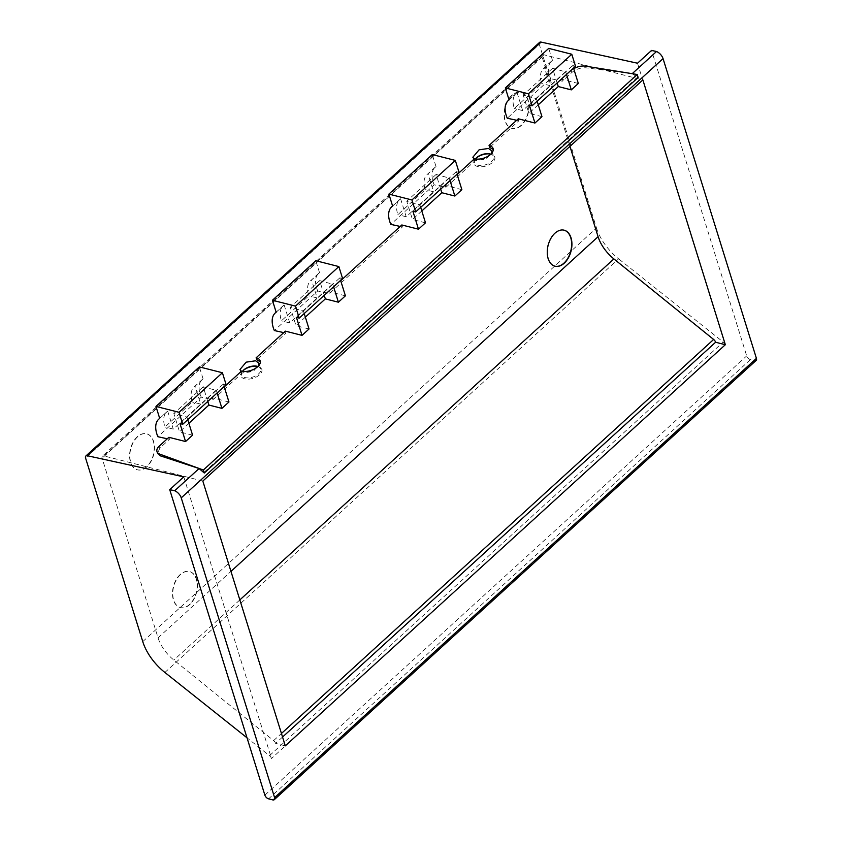 <?xml version="1.0" encoding="UTF-8"?>
<svg xmlns="http://www.w3.org/2000/svg" width="842" height="842" viewBox="0 0 842 842"><rect width="100%" height="100%" fill="white"/><g stroke="black" fill="none" stroke-linecap="round" stroke-linejoin="round"><path stroke-width="0.63" stroke-dasharray="4.21 3.16" d="M241.328 371.28L243.275 372.027L250.558 371.459L258.652 365.744M242.485 371.301A10.03 5.378 -17.3 0 0 241.58 374.911A10.03 5.378 -17.3 0 0 244.99 377.553A10.03 5.378 -17.3 0 0 256.021 375.69A10.03 5.378 -17.3 0 0 260.736 368.943A10.03 5.378 -17.3 0 0 257.936 366.491A10.957 5.873 -17.3 0 1 258.126 366.533A10.957 5.873 -17.3 0 1 258.368 366.596A10.957 5.873 -17.3 0 1 259.483 374.848A10.957 5.873 -17.3 0 1 244.654 378.816A10.957 5.873 -17.3 0 1 242.201 371.638A10.957 5.873 -17.3 0 1 242.485 371.301M475.404 158.97A10.03 5.378 -17.3 0 0 474.499 162.58A10.03 5.378 -17.3 0 0 477.909 165.221A10.03 5.378 -17.3 0 0 488.939 163.359A10.03 5.378 -17.3 0 0 493.654 156.612A10.03 5.378 -17.3 0 0 490.854 154.16A10.957 5.873 -17.3 0 1 491.044 154.202A10.957 5.873 -17.3 0 1 491.286 154.265A10.957 5.873 -17.3 0 1 492.402 162.517A10.957 5.873 -17.3 0 1 477.572 166.484A10.957 5.873 -17.3 0 1 475.12 159.306A10.957 5.873 -17.3 0 1 475.404 158.97M474.246 158.949L476.193 159.696L483.476 159.127L491.57 153.412M511.747 95.409A18.577 11.82 104.3 0 0 504.084 114.428A18.577 11.82 104.3 0 0 511.841 128.384A18.577 11.82 104.3 0 0 521.072 125.353A18.577 11.82 104.3 0 0 528.744 106.345A18.577 11.82 104.3 0 0 520.987 92.378A18.577 11.82 104.3 0 0 511.747 95.409M521.356 125.426A18.577 11.82 -75.7 0 1 512.115 128.458A18.577 11.82 -75.7 0 1 504.358 114.501A18.577 11.82 -75.7 0 1 512.031 95.483A18.577 11.82 -75.7 0 1 521.261 92.452A18.577 11.82 -75.7 0 1 529.029 106.408A18.577 11.82 -75.7 0 1 521.356 125.426M564.035 230.171A18.577 11.82 104.3 0 0 563.887 230.129A18.577 11.82 104.3 0 0 554.657 233.16A18.577 11.82 104.3 0 0 546.984 252.179A18.577 11.82 104.3 0 0 554.741 266.135A18.577 11.82 104.3 0 0 554.878 266.167M137.257 436.809A18.577 11.82 104.3 0 0 129.584 455.827A18.577 11.82 104.3 0 0 137.341 469.783A18.577 11.82 104.3 0 0 146.582 466.752A18.577 11.82 104.3 0 0 154.254 447.733A18.577 11.82 104.3 0 0 146.487 433.777A18.577 11.82 104.3 0 0 137.257 436.809M146.855 466.826A18.577 11.82 -75.7 0 1 137.625 469.857A18.577 11.82 -75.7 0 1 129.857 455.89A18.577 11.82 -75.7 0 1 137.53 436.882A18.577 11.82 -75.7 0 1 146.771 433.851A18.577 11.82 -75.7 0 1 154.528 447.807A18.577 11.82 -75.7 0 1 146.855 466.826M180.156 574.56A18.577 11.82 104.3 0 0 172.484 593.568A18.577 11.82 104.3 0 0 180.241 607.535A18.577 11.82 104.3 0 0 189.482 604.503A18.577 11.82 104.3 0 0 197.154 585.485A18.577 11.82 104.3 0 0 189.397 571.529A18.577 11.82 104.3 0 0 180.156 574.56M189.766 604.577A18.577 11.82 -75.7 0 1 180.525 607.598A18.577 11.82 -75.7 0 1 172.768 593.642A18.577 11.82 -75.7 0 1 180.43 574.623A18.577 11.82 -75.7 0 1 189.671 571.602A18.577 11.82 -75.7 0 1 197.428 585.558A18.577 11.82 -75.7 0 1 189.766 604.577M142.761 641.615L596.494 227.982L539.312 44.416L85.579 458.048M596.494 227.982A40.858 22.681 -132.4 0 0 618.617 258.841L164.885 672.463M183.777 476.856L271.492 758.484A3.715 2.063 47.6 0 0 269.482 755.684L247.022 737.813M539.596 42.374A3.715 2.063 -132.4 0 0 539.312 44.416M637.51 63.224L725.225 344.852A3.715 2.063 -132.4 0 0 723.215 342.052L618.617 258.841M272.755 799.9L754.569 360.66L750.411 359.608A3.715 2.063 47.6 0 1 746.696 355.903L651.55 50.425M167.284 438.777L169.516 439.271L159.885 448.049L157.549 453.375M260.336 361.839L260.715 362.649L253.295 371.448L242.128 373.069L212.9 399.718L201.27 397.171L157.886 436.724M283.743 332.611L285.975 333.106L256.747 359.745M400.203 226.445L402.434 226.93L329.359 293.553L317.729 291.006L274.345 330.548M493.244 149.508L493.633 150.318L486.213 159.117L475.046 160.738L445.818 187.387L434.188 184.83L390.804 224.382M516.662 120.28L518.893 120.764L489.665 147.413M632.195 73.686L586.095 67.844C580.854 67.518 576.128 69.055 571.907 72.433L562.277 81.221L550.647 78.664L507.263 118.217M754.569 360.66A3.715 2.063 -132.4 0 0 756.148 360.418M169.516 439.271L168.905 437.303M159.696 418.421L167.684 411.128A26.691 14.819 -132.4 0 0 166.779 411.854A26.691 14.819 -132.4 0 0 164.948 426.978L192.355 402.002A26.691 14.819 47.6 0 1 194.176 386.867A26.691 14.819 47.6 0 1 195.091 386.152L203.08 378.868A26.691 14.819 -132.4 0 0 202.175 379.584A26.691 14.819 -132.4 0 0 201.27 397.171M226.14 384.72L223.362 384.015L224.14 386.541M228.95 401.981L212.289 397.75L212.9 399.718M203.08 378.868L199.354 366.891M224.246 386.857L212.289 397.75M242.128 373.069L241.517 371.101M285.975 333.106L285.364 331.138M276.155 312.245L284.143 304.962A26.691 14.819 -132.4 0 0 283.238 305.688A26.691 14.819 -132.4 0 0 281.407 320.813L308.814 295.837A26.691 14.819 47.6 0 1 310.635 280.702A26.691 14.819 47.6 0 1 311.551 279.986L319.539 272.703A26.691 14.819 -132.4 0 0 318.634 273.418A26.691 14.819 -132.4 0 0 317.729 291.006M342.599 278.555L339.821 277.849L340.6 280.375M345.409 295.816L328.748 291.585L329.359 293.553M319.539 272.703L315.813 260.715M402.434 226.93L401.823 224.972M340.705 280.691L328.748 291.585M392.614 206.08L400.603 198.796A26.691 14.819 -132.4 0 0 399.697 199.522A26.691 14.819 -132.4 0 0 397.866 214.647L425.273 189.671A26.691 14.819 47.6 0 1 427.094 174.536A26.691 14.819 47.6 0 1 428.01 173.82L435.998 166.527A26.691 14.819 -132.4 0 0 435.093 167.253A26.691 14.819 -132.4 0 0 434.188 184.83M459.058 172.389L456.28 171.684L457.059 174.21M461.869 189.65L445.207 185.419L445.818 187.387M435.998 166.527L432.272 154.549M457.164 174.526L445.207 185.419M475.046 160.738L474.435 158.77M518.893 120.764L518.283 118.806M509.073 99.914L517.062 92.631A26.691 14.819 -132.4 0 0 516.157 93.357A26.691 14.819 -132.4 0 0 514.325 108.481L541.732 83.505A26.691 14.819 47.6 0 1 543.553 68.37A26.691 14.819 47.6 0 1 544.469 67.655L552.457 60.361A26.691 14.819 -132.4 0 0 551.552 61.087A26.691 14.819 -132.4 0 0 550.647 78.664M575.518 66.223L572.739 65.518L573.518 68.044M578.328 83.484L561.667 79.253L562.277 81.221M552.457 60.361L548.731 48.383M571.907 72.433L571.297 70.475L561.667 79.253M571.297 70.475A11.146 5.968 162.7 0 1 573.728 68.697M632.132 73.738L638.141 77.485M637.341 77.359L203.596 472.762M425.494 222.814L412.443 219.499L421.81 210.963M309.035 328.98L295.984 325.665L305.351 317.129M192.576 435.146L179.525 431.83L188.892 423.294M541.953 116.649L528.902 113.333L538.27 104.797M179.977 423.568L186.987 417.179L187.766 419.705M167.684 411.128L173.284 429.094L200.691 404.118L195.091 386.152M173.284 429.094L164.948 426.978M200.691 404.118L192.355 402.002M217.131 392.93L216.352 390.404L223.362 384.015M296.437 317.402L303.446 311.014L304.225 313.529M284.143 304.962L289.743 322.928L317.15 297.952L311.551 279.986M289.743 322.928L281.407 320.813M317.15 297.952L308.814 295.837M333.59 286.764L332.811 284.238L339.821 277.849M412.896 211.237L419.905 204.848L420.684 207.364M400.603 198.796L406.202 216.762L433.609 191.787L428.01 173.82M406.202 216.762L397.866 214.647M433.609 191.787L425.273 189.671M450.049 180.598L449.27 178.072L456.28 171.684M529.344 105.071L536.365 98.682L537.143 101.198M517.062 92.631L522.661 110.597L550.068 85.621L544.469 67.655M522.661 110.597L514.325 108.481M550.068 85.621L541.732 83.505M566.508 74.433L565.729 71.907L572.739 65.518M569.95 146.382L542.132 57.077A3.715 2.063 47.6 0 1 542.416 55.035A3.715 2.063 47.6 0 1 543.985 54.783L642.856 79.916M202.827 481.056L103.945 455.932L543.985 54.783M282.554 737.024L275.587 743.381L285.301 745.854M275.587 743.381A3.715 2.063 -132.4 0 0 273.608 740.602L173.862 660.054A29.723 16.493 47.6 0 1 158.054 637.847L102.103 458.216A3.715 2.063 47.6 0 1 102.377 456.175A3.715 2.063 47.6 0 1 103.945 455.932M440.692 189.134L436.114 174.431L449.27 178.072L419.905 204.848L406.749 201.196L412.443 219.499M436.114 174.431L406.749 201.196M324.233 295.3L319.655 280.597L332.811 284.238L303.446 311.014L290.29 307.362L295.984 325.665M319.655 280.597L290.29 307.362M207.774 401.466L203.196 386.762L216.352 390.404L186.987 417.179L173.831 413.527L179.525 431.83M203.196 386.762L173.831 413.527M557.151 82.969L552.573 68.265L565.729 71.907L536.365 98.682L523.208 95.03L528.902 113.333M552.573 68.265L523.208 95.03M449.165 177.746L419.8 204.522M332.706 283.912L303.341 310.687M216.247 390.078L186.882 416.853M565.624 71.581L536.259 98.346M269.482 755.684L723.215 342.052M725.225 344.852L271.492 758.484M264.872 795.143L746.696 355.903M750.411 359.608L268.587 798.837M159.275 446.081L159.885 448.049M585.569 66.16L586.095 67.844M542.132 57.077L102.103 458.216M158.054 637.847L230.961 571.381M239.844 599.904L173.862 660.054M273.608 740.602L281.449 733.466M241.58 374.911L239.917 369.575M472.836 157.244L474.499 162.58M242.749 370.975L242.201 371.638M475.656 158.643L475.12 159.306M260.736 368.943L258.957 363.239M491.875 150.907L493.654 156.612M202.175 379.584L194.176 386.867M166.779 411.854L159.675 418.327M260.715 362.649L260.178 360.902M318.634 273.418L310.635 280.702M283.238 305.688L276.134 312.161M435.093 167.253L427.094 174.536M399.697 199.522L392.593 205.995M493.633 150.318L493.096 148.571M551.552 61.087L543.553 68.37M516.157 93.357L509.052 99.83M257.547 366.365L258.368 366.596M490.465 154.033L491.286 154.265M542.416 55.035L102.377 456.175"/><path stroke-width="1.26" d="M258.652 365.744L258.957 363.239L255.6 360.786L246.18 362.155L239.917 369.575L241.328 371.28M257.326 366.312A10.03 5.378 -17.3 0 0 242.749 370.975A10.03 5.378 -17.3 0 0 242.485 371.301A10.957 5.873 -17.3 0 1 257.936 366.491A10.03 5.378 -17.3 0 0 257.547 366.365A10.03 5.378 -17.3 0 0 257.326 366.312M490.244 153.97A10.03 5.378 -17.3 0 0 475.656 158.643A10.03 5.378 -17.3 0 0 475.404 158.97A10.957 5.873 -17.3 0 1 490.854 154.16A10.03 5.378 -17.3 0 0 490.465 154.033A10.03 5.378 -17.3 0 0 490.244 153.97M491.57 153.412L491.875 150.907L488.518 148.455L479.098 149.823L472.836 157.244L474.246 158.949M554.878 266.167A18.577 11.82 104.3 0 0 563.982 263.104A18.577 11.82 104.3 0 0 571.655 244.201A18.577 11.82 104.3 0 0 564.035 230.171M564.256 263.178A18.577 11.82 -75.7 0 1 555.015 266.209A18.577 11.82 -75.7 0 1 547.258 252.242A18.577 11.82 -75.7 0 1 554.931 233.234A18.577 11.82 -75.7 0 1 564.172 230.203A18.577 11.82 -75.7 0 1 571.928 244.159A18.577 11.82 -75.7 0 1 564.256 263.178M85.852 456.006A3.715 2.063 47.6 0 1 87.326 455.733L541.069 42.1A3.715 2.063 -132.4 0 0 539.596 42.374L85.852 456.006A3.715 2.063 47.6 0 0 85.579 458.048L142.761 641.615A40.858 22.681 47.6 0 0 164.885 672.463L247.022 737.813M87.326 455.733L183.777 476.856L169.726 489.665L264.872 795.143A3.715 2.063 47.6 0 0 268.587 798.837L272.755 799.9A3.715 2.063 47.6 0 0 274.324 799.647A3.715 2.063 47.6 0 0 274.597 797.616L181.23 497.864L663.054 58.624L756.421 358.376L274.597 797.616M541.069 42.1L637.51 63.224L651.55 50.425L656.518 51.509L632.195 73.686M160.443 455.869L159.917 454.185A11.146 5.968 162.7 0 1 156.97 451.512L157.549 453.375L160.443 455.869L199.08 468.52L174.694 490.749L169.726 489.665M159.675 418.327L158.78 419.137A26.691 14.819 47.6 0 0 157.886 436.724L167.284 438.777M283.743 332.611L274.345 330.548A26.691 14.819 47.6 0 1 275.239 312.971A26.691 14.819 47.6 0 1 276.155 312.245L272.429 300.268L295.479 306.13L299.205 318.108L296.437 317.402L302.025 335.369L285.364 331.138L256.136 357.776L256.747 359.745L260.336 361.839M392.593 205.995L391.698 206.806A26.691 14.819 47.6 0 0 390.804 224.382L400.203 226.445M516.662 120.28L507.263 118.217A26.691 14.819 47.6 0 1 508.158 100.64A26.691 14.819 47.6 0 1 509.073 99.914L505.347 87.936L528.397 93.799L532.123 105.776L529.344 105.071L534.944 123.037L518.283 118.806L489.055 145.445L489.665 147.413L493.244 149.508M174.694 490.749A7.431 4.126 47.6 0 1 181.23 497.864M656.518 51.509A7.431 4.126 47.6 0 1 663.054 58.624M274.324 799.647L756.148 360.418A3.715 2.063 -132.4 0 0 756.421 358.376M573.728 68.697A11.146 5.968 162.7 0 1 585.569 66.16L637.215 74.496L638.141 77.485L204.28 473.004L199.08 468.52M204.28 473.004L203.343 470.015L159.917 454.185M156.97 451.512A11.146 5.968 162.7 0 1 159.275 446.081L168.905 437.303L185.566 441.534L192.576 435.146L187.766 419.705M158.78 419.137A26.691 14.819 47.6 0 1 159.696 418.421L155.97 406.433L179.02 412.296L182.746 424.273L179.977 423.568L185.566 441.534M224.14 386.541L228.95 401.981L221.941 408.37L217.131 392.93M155.97 406.433L199.354 366.891L222.404 372.743L226.14 384.72L182.746 424.273M256.136 357.776A11.883 6.368 162.7 0 1 260.178 360.902A11.883 6.368 162.7 0 1 254.579 368.891A11.883 6.368 162.7 0 1 241.517 371.101L224.246 386.857M340.6 280.375L345.409 295.816L338.4 302.204L333.59 286.764M272.429 300.268L315.813 260.715L338.863 266.577L342.599 278.555L299.205 318.108M391.698 206.806A26.691 14.819 47.6 0 1 392.614 206.08L388.888 194.102L411.938 199.964L415.664 211.942L412.896 211.237L418.485 229.203L401.823 224.972L340.705 280.691M457.059 174.21L461.869 189.65L454.859 196.039L450.049 180.598M388.888 194.102L432.272 154.549L455.322 160.412L459.058 172.389L415.664 211.942M489.055 145.445A11.883 6.368 162.7 0 1 493.096 148.571A11.883 6.368 162.7 0 1 487.497 156.559A11.883 6.368 162.7 0 1 474.435 158.77L457.164 174.526M573.518 68.044L578.328 83.484L571.318 89.873L566.508 74.433M505.347 87.936L548.731 48.383L571.781 54.246L575.518 66.223L532.123 105.776M725.341 344.715L642.856 79.916L202.827 481.056L285.301 745.854L725.341 344.715L715.616 342.241A3.715 2.063 -132.4 0 0 713.637 339.463L613.892 258.915A29.723 16.493 47.6 0 1 598.083 236.707L569.95 146.382M421.81 210.963L441.808 192.723L454.859 196.039M418.485 229.203L425.494 222.814L420.684 207.364M305.351 317.129L325.349 298.889L338.4 302.204M302.025 335.369L309.035 328.98L304.225 313.529M188.892 423.294L208.89 405.055L221.941 408.37M637.215 74.496L203.343 470.015M538.27 104.797L558.267 86.558L571.318 89.873M534.944 123.037L541.953 116.649L537.143 101.198M179.02 412.296L222.404 372.743M295.479 306.13L338.863 266.577M411.938 199.964L455.322 160.412M528.397 93.799L571.781 54.246M715.616 342.241L282.554 737.024M441.808 192.723L440.692 189.134M325.349 298.889L324.233 295.3M208.89 405.055L207.774 401.466M558.267 86.558L557.151 82.969M230.961 571.381L598.083 236.707M613.892 258.915L239.844 599.904M281.449 733.466L713.637 339.463M276.134 312.161L275.239 312.971M509.052 99.83L508.158 100.64"/></g></svg>
